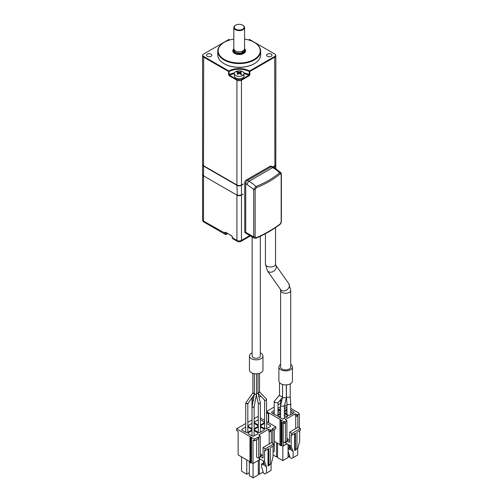 <?xml version="1.0" encoding="UTF-8"?>
<svg xmlns="http://www.w3.org/2000/svg" width="503" height="503" viewBox="0 0 503 503"><rect width="100%" height="100%" fill="white"/><g stroke="black" fill="none" stroke-linecap="round" stroke-linejoin="round"><path stroke-width="0.75" d="M242.616 75.576A4.829 2.792 180 0 1 235.781 75.576A4.829 2.792 180 0 1 234.367 73.601A4.829 2.792 180 0 1 235.781 71.627A4.829 2.792 180 0 1 242.616 71.627A4.829 2.792 180 0 1 244.03 73.601A4.829 2.792 180 0 1 242.616 75.576A12.883 7.438 -120 0 0 241.063 74.13L240.667 74.369L239.654 73.608L238.743 73.608A12.871 7.432 120 0 0 237.737 74.369L236.944 73.91A12.871 7.432 -60 0 1 237.957 73.155L237.957 72.627L236.944 72.218L237.341 71.979A12.883 7.438 -120 0 0 235.781 71.627M237.957 74.193L237.957 72.627M233.832 27.514L233.832 48.734A5.37 3.1 0 0 0 235.404 50.922A5.37 3.1 0 0 0 241.258 51.595A5.37 3.1 0 0 0 244.571 48.734L244.571 27.514A5.37 3.1 180 0 1 242.999 29.708A5.37 3.1 180 0 1 235.404 29.708A5.37 3.1 180 0 1 233.832 27.514A5.37 3.1 180 0 1 235.404 25.326L235.706 25.15A4.942 2.855 180 0 1 242.691 25.15A4.942 2.855 180 0 1 242.691 29.18A4.942 2.855 180 0 1 235.706 29.18A4.942 2.855 180 0 1 235.706 25.15L235.404 25.326M271.161 54.123A2.685 1.547 0 0 0 268.237 53.79A2.685 1.547 0 0 0 266.584 55.223A2.685 1.547 0 0 0 267.37 56.317A2.685 1.547 0 0 0 270.293 56.65A2.685 1.547 0 0 0 271.947 55.223A2.685 1.547 0 0 0 271.161 54.123M211.034 54.123A2.685 1.547 0 0 0 208.11 53.79A2.685 1.547 0 0 0 206.45 55.223A2.685 1.547 0 0 0 207.236 56.317A2.685 1.547 0 0 0 210.166 56.65A2.685 1.547 0 0 0 211.82 55.223A2.685 1.547 0 0 0 211.034 54.123M252.129 236.875L252.129 355.935A4.081 2.358 0 0 0 253.323 357.602A4.081 2.358 0 0 0 257.769 358.111A4.081 2.358 0 0 0 260.29 355.935L260.29 236.278M244.03 73.601L244.03 75.991A4.829 2.792 180 0 1 241.05 78.569A4.829 2.792 180 0 1 235.781 77.965A4.829 2.792 180 0 1 234.367 75.991L234.367 73.601M254.235 63.724A21.044 12.147 180 0 1 254.084 63.812A21.044 12.147 180 0 1 224.319 63.812L224.017 63.636A21.472 12.399 180 0 1 217.724 54.871L217.724 51.187A21.472 12.399 180 0 1 224.017 42.422A21.472 12.399 180 0 1 224.168 42.334M244.571 39.089A21.044 12.147 180 0 1 254.084 42.246L254.386 42.422A21.472 12.399 180 0 1 260.673 51.187L260.673 54.871A21.472 12.399 180 0 1 254.386 63.636A21.472 12.399 180 0 1 224.017 63.636L224.319 63.812M249.444 355.935L249.444 369.963A6.765 3.905 0 0 0 253.619 373.572A6.765 3.905 0 0 0 260.988 372.723A6.765 3.905 0 0 0 262.975 369.963L262.975 355.935A6.765 3.905 180 0 1 260.988 358.696A6.765 3.905 180 0 1 253.619 359.544A6.765 3.905 180 0 1 249.444 355.935A6.765 3.905 180 0 1 251.425 353.175A6.765 3.905 180 0 1 252.129 352.823M260.673 51.187A21.472 12.399 180 0 1 247.419 62.642A21.472 12.399 180 0 1 224.017 59.958A21.472 12.399 180 0 1 217.724 51.187M230.016 234.958A3.76 2.169 0 0 0 230.317 235.153A3.76 2.169 0 0 0 230.657 235.329M254.386 42.422L254.084 42.246A21.044 12.147 180 0 1 254.084 59.429A21.044 12.147 180 0 1 224.319 59.429A21.044 12.147 180 0 1 224.319 42.246A21.044 12.147 180 0 1 233.832 39.089M290.715 290.369A5.049 2.911 0 0 1 287.597 293.06A5.049 2.911 0 0 1 282.095 292.432A5.049 2.911 0 0 1 280.617 290.369L280.617 366.97A5.049 2.911 0 0 0 282.095 369.032A5.049 2.911 0 0 0 287.597 369.661A5.049 2.911 0 0 0 290.715 366.97L290.715 290.369L288.779 283.673L275.65 264.999A5.049 3.98 -35.1 0 1 274.449 270.583A5.049 3.98 -35.1 0 1 268.407 271.708A5.049 3.98 -35.1 0 1 267.37 270.765L265.433 264.069A5.049 2.911 0 0 0 266.911 266.131A5.049 2.911 0 0 0 272.412 266.76A5.049 2.911 0 0 0 275.531 264.069L275.531 227.608M244.552 48.973A5.961 3.439 180 0 1 242.666 53.287A5.961 3.439 180 0 1 234.989 52.922A5.961 3.439 180 0 1 233.851 48.973M244.565 48.835A6.388 3.691 180 0 1 243.213 53.708A6.388 3.691 180 0 1 234.681 53.444A6.388 3.691 180 0 1 233.832 48.835M257.687 392.969L259.227 392.629L259.284 391.674M252.016 406.864L254.399 393.975L254.763 394.283C256.128 394.497 256.605 394.365 256.19 393.887M254.116 407.078L256.499 394.182L256.499 373.867M253.135 393.34L253.185 392.648L253.135 393.34L254.675 393.748M256.499 393.698L258.014 393.044M278.901 366.97L278.901 380.997A6.765 3.905 0 0 0 283.076 384.606A6.765 3.905 0 0 0 290.451 383.758A6.765 3.905 0 0 0 292.432 380.997L292.432 366.97A6.765 3.905 180 0 1 290.451 369.73A6.765 3.905 180 0 1 283.076 370.579A6.765 3.905 180 0 1 278.901 366.97A6.765 3.905 180 0 1 280.617 364.367M258.668 396.792L260.095 396.634L260.372 395.779M264.616 400.124L264.892 400.382C266.232 400.325 266.747 399.885 266.433 399.061L266.691 428.65M252.38 407.179L252.317 406.663L252.38 407.179L253.808 407.279L253.751 406.757L253.808 407.279M246.036 402.79L245.98 403.481L246.036 402.79L245.98 403.481L247.52 403.89L247.577 403.192L247.52 403.89M258.297 403.431L256.329 395.088M258.605 403.041C258.221 403.752 258.718 403.947 260.095 403.639L260.397 403.192L258.02 393.076M253.084 396.219L252.009 399.615L252.009 428.65L248.205 426.45L248.205 425.576L252.009 423.375M252.317 399.149C251.934 400.036 252.431 400.407 253.808 400.269M279.523 382.632L279.523 395.182L280.077 395.968L282.56 396.76M286.339 397.716L284.365 406.053L281.278 406.11L280.586 405.613L282.56 397.257L283.252 397.772L286.339 397.716L286.339 384.883M279.523 395.044L274.298 401.35L274.764 402.375L277.901 402.922L282.548 397.32M286.433 384.877L286.433 396.647L286.987 397.332L289.659 397.263L290.212 396.471M242.836 25.238A5.37 3.1 180 0 1 242.999 25.326L242.999 25.326A5.37 3.1 180 0 1 244.571 27.514M286.968 414.415A1.893 1.094 0 0 1 286.968 414.371L286.968 403.922L287.521 404.626L290.193 404.557L290.747 403.802L290.212 396.49M280.624 399.64L281.636 401.168M284.365 410.693L284.365 406.022M277.757 414.937A1.893 1.094 0 0 0 277.989 414.409L277.989 402.815M290.615 414.768A1.893 1.094 0 0 0 290.747 414.371L290.747 403.802M284.27 418.433A1.893 1.094 0 0 0 284.365 418.087L284.365 406.034M287.062 443.784L286 444.4A1.503 0.868 60 0 1 286.314 443.715A1.503 0.868 60 0 1 287.062 443.784L289.917 445.998L291.621 450.537L293.136 451.411L293.136 457.636L291.621 458.516L290.099 457.636L288.125 451.153L288.125 448.519L290.099 447.381M288.125 448.519L290.099 449.858L290.099 446.488M295.418 449.456L294.657 450.537L296.173 449.663L296.933 448.582L295.418 449.456L295.418 433.177L291.922 435.196L291.162 434.755L291.162 446.155L293.136 451.411M296.933 448.582L296.933 432.303L300.429 430.285L300.429 428.531L298.147 427.217L289.646 432.127L291.922 433.441L300.429 428.531M291.922 433.441L291.922 435.196M288.049 456.378L289.099 456.982L289.778 456.586M277.574 443.218L277.574 457.585L282.812 460.61L288.049 457.585L288.049 444.356M273.06 454.982L276.524 456.982L277.574 456.378M294.657 450.537L294.657 433.617M293.136 457.636L297.694 455.008L297.694 448.783L299.669 441.244L299.669 430.725M288.885 444.841L291.162 446.155M289.099 456.982L289.099 454.347M289.099 447.959L289.099 444.979M282.812 460.61L282.812 445.985M276.524 442.615L276.524 456.982M282.051 445.803L282.051 422.306L283.635 423.218L283.635 421.47L281.296 420.118L279.995 420.118L279.995 445.362L282.051 445.803A1.075 0.622 180 0 0 283.573 445.803L286 444.4L286 442.131M281.296 420.118L281.296 445.362M290.747 408.392L298.518 412.875A1.075 0.622 0 0 1 298.832 413.315A1.075 0.622 0 0 1 298.757 413.541L299.367 413.894L299.367 427.921M299.367 413.894L297.845 414.768L297.235 414.415L297.235 416.17L296.783 416.434L295.261 415.56L295.261 413.806L296.783 414.679L296.783 416.434M297.845 427.393L297.845 414.768M286.76 420.992L286.76 420.464L286.308 420.728L286.911 421.08L286.911 441.244A1.075 0.622 60 0 1 286.691 441.735L285.17 442.615A1.075 0.622 -120 0 0 285.396 442.118L285.396 421.954L284.786 421.608L284.786 423.363A1.075 0.622 0 0 1 283.635 423.218M286.911 421.08L285.396 421.954M283.208 422.973L283.208 441.735L284.635 442.558A1.075 0.622 -120 0 0 285.17 442.615M289.646 432.127L289.646 441.772A1.075 0.622 60 0 1 289.426 442.263A1.075 0.622 60 0 1 288.885 442.206L286.911 441.068M289.646 440.54L288.584 439.93A1.075 0.622 60 0 1 287.823 438.616L286.911 439.138M279.995 420.118L280.536 419.678L267.175 411.963L267.175 412.837A1.075 0.622 120 0 0 267.395 413.328L266.86 412.403A1.075 0.622 0 0 0 267.175 412.837L268.69 413.718L268.69 422.759M268.809 464.879L268.049 465.96L269.57 465.086L270.331 464.005L268.809 464.879L268.809 448.601L265.32 450.619L264.559 450.179L264.559 461.578L266.533 466.841L266.533 473.065L265.012 473.939L263.497 473.065L261.522 466.577L261.522 463.948L263.497 462.804M261.522 463.948L263.497 465.086L263.497 461.917M293.199 413.277L290.747 411.863M286.968 412.146L285 413.277M295.72 428.619L295.72 415.818M274.28 441.313L279.995 444.614M286.911 409.649L284.365 408.178M280.586 408.568L278.712 409.649M268.809 444.218L263.044 447.551L265.32 448.865L273.821 443.954L271.545 442.64L268.809 444.218M270.331 464.005L270.331 447.727L273.821 445.708L273.821 443.954M265.32 448.865L265.32 450.619M284.365 411.888L286.968 410.391M293.959 412.837L293.959 411.963L293.959 412.837L289.86 415.208L288.338 415.208L284.365 412.913M290.747 410.108L293.959 411.963M286.76 420.464L285.245 419.59L295.261 413.806M296.783 414.679L297.235 414.415M286.968 406.204L284.641 404.865M280.586 403.343A1.075 0.622 0 0 0 280.536 403.368L277.989 404.84M274.21 407.021L267.175 411.083A1.075 0.622 0 0 0 266.86 411.523A1.075 0.622 0 0 0 267.175 411.963M283.635 421.47A1.075 0.622 0 0 0 284.786 421.608M277.989 408.31L280.586 406.814M284.365 406.424L286.968 407.927M286.968 409.618L284.365 411.121M280.586 410.731L277.989 409.228M266.533 473.065L271.092 470.431L271.092 464.206L273.06 456.667L273.06 446.148M268.049 465.96L268.049 449.041M264.559 461.578L260.46 459.214A1.503 0.868 -120 0 0 259.705 459.138A1.503 0.868 -120 0 0 259.397 459.824L260.46 459.214M266.533 466.841L265.012 465.96L263.044 460.704M249.343 461.383L249.343 475.7L253.066 477.85L258.303 474.826L258.303 460.459M249.343 472.738L246.778 474.222L246.778 459.905M241.541 456.881L241.541 471.198L246.778 474.222M258.303 473.619L259.353 474.222L263.176 472.009M259.353 459.849L259.353 474.222M284.365 413.686L287.672 415.591L287.672 416.471L283.573 418.836L282.051 418.836L277.952 416.471L277.952 415.591L280.586 414.07M280.586 413.303L277.285 415.208L275.77 415.208L271.664 412.837L271.664 411.963L274.21 410.492M277.989 410.002L280.586 411.504M272.802 430.342L275.795 428.613L275.795 426.858L272.198 428.94L272.802 429.292L272.802 443.369M272.802 429.292L271.287 430.166L270.677 429.814L270.677 431.568L270.18 431.857L268.659 430.983L268.659 429.229L270.18 430.103L270.18 431.857M271.287 442.791L271.287 430.166M260.158 436.472L260.158 435.894L259.655 436.183L260.265 436.529L260.265 456.693A1.075 0.622 60 0 1 260.038 457.189L258.523 458.063A1.075 0.622 -120 0 0 258.743 457.573L258.743 437.409L258.133 437.057L258.133 438.811L254.537 440.886L253.022 440.012L253.022 463.508L259.397 459.824L259.397 457.56M256.618 439.685L256.618 457.221L257.982 458.013A1.075 0.622 -120 0 0 258.523 458.063M260.265 436.529L258.743 437.409M260.265 456.466L263.044 458.07L263.044 447.551M260.265 454.593L261.22 454.039A1.075 0.622 -120 0 0 261.975 455.353L263.044 455.97M253.066 477.85L253.066 463.483M251.5 462.628L251.5 437.384L250.739 437.817L249.985 437.384L249.985 462.628L250.739 463.068L251.5 462.628L253.022 463.508M250.739 437.817L250.739 463.068M287.672 415.591L287.672 416.471M286.911 416.905L284.365 415.44M277.952 415.591L277.952 416.471M280.586 415.824L278.712 416.905M280.586 413.259L277.989 411.756M271.664 411.963L271.664 412.837M274.21 412.246L272.425 413.277M269.162 444.017L269.162 431.272M249.985 461.754L238.139 454.913L238.139 431.423L236.617 430.543L236.617 428.789L250.739 436.944L249.985 437.384M273.06 451.933L274.28 451.235L274.28 429.493M260.158 435.894L258.636 435.013L268.659 429.229M270.18 430.103L270.677 429.814M275.795 426.858L266.691 421.602M264.584 420.389L260.403 417.974M258.297 416.761L257.876 416.515L254.116 418.691M252.009 419.904L247.828 422.319M245.728 423.532L236.617 428.789M251.5 437.384L254.537 439.138L254.537 440.886M254.537 439.138L258.133 437.057M254.116 423.375L257.926 425.576L257.926 426.45L254.116 428.65M257.926 425.576L257.926 426.45M248.205 426.45L248.205 425.576M260.403 427.003L264.207 429.204L264.207 430.078L260.108 432.448L258.592 432.448L254.493 430.078L254.493 429.204L258.297 427.003M264.207 429.204L264.207 430.078M254.493 430.078L254.493 429.204M247.828 427.003L251.638 429.204L251.638 430.078L247.539 432.448L246.017 432.448L241.918 430.078L241.918 429.204L245.728 427.003M251.638 429.204L251.638 430.078M241.918 430.078L241.918 429.204M254.116 430.631L257.926 432.832L257.926 433.705L253.826 436.076L252.305 436.076L248.205 433.705L248.205 432.832L252.009 430.631M257.926 432.832L257.926 433.705M248.205 433.705L248.205 432.832M266.691 423.375L270.495 425.576L270.495 426.45L266.395 428.814L264.88 428.814L260.78 426.45L260.78 425.576L264.584 423.375M270.495 425.576L270.495 426.45M260.78 426.45L260.78 425.576M260.403 419.747L264.207 421.942L264.207 422.822L260.403 425.016M264.207 421.942L264.207 422.822M258.297 432.278L258.297 403.463L258.297 425.016L254.493 422.822L254.493 421.942L258.297 419.747M254.493 422.822L254.493 421.942M290.715 364.367A6.765 3.905 180 0 1 292.432 366.97M238.516 73.771L237.737 71.766L237.341 71.979M240.447 72.627L240.447 73.155L240.447 72.627A12.871 7.432 120 0 1 241.453 72.218L240.667 71.766L239.887 73.771M237.737 71.766L239.654 72.174A12.871 7.432 -60 0 1 240.667 71.766M240.447 74.193L240.447 73.155L241.453 73.91L241.063 74.13M256.14 238.183L254.311 238.139L253.732 236.932L253.732 189.38L255.939 186.475C264.943 182.985 272.84 178.427 279.624 172.799A32.211 18.598 -120 0 0 272.758 167.612A2.578 1.49 -60 0 1 274.047 167.486L272.532 166.606A2.578 1.49 120 0 0 271.243 166.738L247.551 180.414A2.578 1.49 120 0 0 245.728 183.57L253.732 189.38A1.075 0.622 0 0 0 255.134 189.436L255.134 236.995L256.354 237.693A1.075 0.528 -113.7 0 1 256.14 238.183L256.14 238.183C265.175 234.209 273.148 229.607 280.045 224.376L280.045 224.376C280.743 223.854 281.19 222.93 281.378 221.59L281.378 174.038A1.075 0.622 180 0 1 281.171 174.403L280.253 173.881A1.075 0.673 -129.3 0 0 279.624 172.799L280.856 172.623M255.134 189.436L256.354 187.676A1.075 0.553 68.5 0 0 255.939 186.475A32.211 18.598 -120 0 0 249.073 181.287L272.758 167.612L271.243 166.738M260.29 352.823A6.765 3.905 180 0 1 262.975 355.935M280.253 173.881C273.381 179.527 265.414 184.123 256.354 187.676M229.846 39.951A14.839 8.564 180 0 1 228.878 39.454L203.684 54.003A2.987 1.723 0 0 0 202.91 54.777A2.987 1.723 0 0 0 203.684 56.443L228.878 70.986A14.839 8.564 180 0 1 249.526 70.986L274.72 56.443A2.987 1.723 0 0 0 275.493 54.777A2.987 1.723 0 0 0 274.72 54.003L249.526 39.454A14.839 8.564 180 0 1 248.557 39.951M234.373 73.476L229.487 75.211L228.878 71.325L228.576 71.527L203.514 57.059A3.219 1.861 180 0 1 202.571 55.745A3.219 1.861 180 0 1 202.684 55.267L202.91 54.777M249.526 70.986L248.916 75.211L244.03 73.476M229.173 71.533A14.6 8.432 180 0 1 249.23 71.533M228.878 70.986L228.878 71.325M229.186 75.739L229.487 75.211L237.227 79.681L236.926 80.203L229.186 75.739L228.576 74.683L229.173 74.689A14.6 8.432 0 0 1 234.561 72.828M281.378 221.59A1.075 0.622 180 0 1 281.171 221.961L280.253 223.898A124.996 72.168 180 0 1 256.354 237.693M280.045 224.376A1.075 0.698 -127.2 0 0 280.253 223.898M226.369 234.285A2.15 1.239 -60 0 1 225.294 234.392A2.15 1.239 -60 0 1 224.854 233.411L224.854 232.531L225.457 232.185L231.933 235.976M225.457 232.185L231.682 235.775L232.292 237.705A2.15 1.239 120 0 0 232.738 238.686L232.241 236.517M203.822 175.679L203.822 175.679A2.792 1.61 180 0 1 203.816 175.679L203.514 175.503A3.219 1.861 0 0 1 202.571 174.189L202.571 164.72A3.219 1.861 180 0 1 202.59 164.544M202.59 174.365A3.219 1.861 0 0 0 202.571 174.541A3.219 1.861 0 0 0 203.514 175.855L236.926 195.139L236.926 240.377A2.15 1.239 120 0 0 237.366 241.365L232.738 238.686M275.493 54.777L275.719 55.267A3.219 1.861 180 0 1 275.826 55.745A3.219 1.861 180 0 1 274.883 57.059L249.828 71.527L249.526 71.325M249.828 71.527L249.828 74.683L249.218 75.739L248.916 75.211L241.176 79.681L241.478 80.203A3.219 1.861 180 0 1 236.926 80.203L236.926 184.972L203.514 165.682A3.219 1.861 180 0 1 202.571 164.368L202.571 55.745M236.926 184.972A3.219 1.861 0 0 0 241.478 184.972L243.201 183.979L241.478 185.324A3.219 1.861 180 0 1 236.926 185.324L203.514 166.034A3.219 1.861 180 0 1 202.571 164.72M245.728 183.57L245.728 232.311A2.578 1.49 120 0 0 246.263 233.493L254.311 238.139M243.201 194.145L241.478 195.139A3.219 1.861 180 0 1 236.926 195.139M236.988 185.01L237.227 194.963A2.792 1.61 0 0 0 241.176 194.963M275.814 164.544A3.219 1.861 180 0 1 275.826 164.72A3.219 1.861 180 0 1 274.883 166.034L273.211 167.002M273.028 166.895L274.883 165.682A3.219 1.861 0 0 0 275.826 164.368L275.826 55.745M236.926 194.793A3.219 1.861 0 0 0 241.478 194.793L241.415 185.01M243.138 184.016L243.201 184.331M245.967 233.21L245.213 232.776A2.257 1.302 -60 0 1 244.741 231.745L244.741 182.734A2.257 1.302 -60 0 1 246.338 179.973L270.023 166.298A2.257 1.302 -60 0 1 271.155 166.185L271.746 166.531M235.404 52.677L241.207 53.362L244.357 49.621L244.357 50.313A5.156 2.974 0 0 1 241.176 53.06A5.156 2.974 0 0 1 235.555 52.413A5.156 2.974 0 0 1 234.046 50.313L234.046 49.602L235.404 52.677M242.918 50.966A5.156 2.974 180 0 1 235.555 51.01A5.156 2.974 180 0 1 235.479 50.966M267.37 270.765L280.523 289.476A5.049 3.98 -35.1 0 0 281.561 290.42A5.049 3.98 -35.1 0 0 287.622 289.269A5.049 3.98 -35.1 0 0 288.779 283.673M280.913 445.583L280.913 420.332M286.911 441.244L285.396 442.118M288.885 442.206L289.646 441.772M288.584 439.93L286.911 440.892M283.573 441.948L283.573 445.803M258.743 457.573L260.265 456.693M261.975 455.353L260.265 456.347M238.743 72.174L238.743 73.608M239.654 72.174L239.654 73.608M227.608 233.568L226.671 234.109L225.457 233.411L225.64 232.43M224.854 232.531L225.52 232.355M226.671 234.109L225.294 234.392L203.96 222.075C203.281 221.892 202.816 221.125 202.571 219.78A3.219 1.861 0 0 0 203.514 221.094A2.15 1.239 120 0 0 203.96 222.075M203.514 175.855L203.514 221.094L225.457 233.411M203.514 165.682L203.684 56.443M249.828 74.683L249.23 74.689A14.6 8.432 0 0 0 243.842 72.828M228.576 74.683L228.576 71.527M281.171 221.961L281.171 174.403M247.25 184.444A2.578 1.49 -60 0 1 249.073 181.287L247.551 180.414M255.134 236.995A1.075 0.622 180 0 1 253.732 236.932L244.741 231.745M231.682 235.775L232.292 237.705L236.926 240.377A3.219 1.861 0 0 0 241.478 240.377L249.834 235.555M274.72 56.443L274.883 165.682M241.176 79.681L237.227 79.681M203.514 175.503L203.583 165.72M250.463 235.92L241.031 241.365A2.15 1.239 -120 0 0 241.478 240.377L241.478 195.139M274.82 165.72L274.883 167.989M249.218 75.739L241.478 80.203L241.478 184.972M244.741 182.734L245.741 183.312M247.338 180.552L246.338 179.973M270.023 166.298L271.01 166.87M275.625 264.962L275.531 264.069M280.617 290.369L280.492 289.426M252.877 392.937L252.877 373.364M259.535 391.894L266.571 399.162M254.298 394.497L247.784 403.733M252.009 406.883L252.009 435.906M245.728 403.079L245.728 432.278M290.212 396.509L290.212 383.89M286.433 396.647L286.968 403.94M267.395 413.328L268.376 413.9L268.376 422.577M266.86 411.523L266.86 412.403M280.586 405.613L280.586 417.987M280.586 400.124L280.586 410.693M274.21 401.589L274.21 414.309M282.56 397.276L282.56 384.468M260.403 403.249L260.403 432.278M247.828 403.676L247.828 432.278M254.116 407.065L254.116 435.906M264.584 400.137L264.584 428.65M252.877 392.862L245.772 402.941M258.108 393.44L264.704 400.256M258.02 393.101L258.02 373.729M254.399 393.987L254.399 373.729M259.535 392.063L259.535 373.364M238.145 74.048L238.145 72.872M240.258 74.048L240.258 72.872M281.378 174.038L280.844 172.617L274.047 167.486M227.733 233.644L226.583 234.31M202.571 219.78L202.571 174.541M265.433 264.069L265.433 233.675M241.031 241.365C240.082 241.962 238.856 241.962 237.366 241.365M275.826 168.593L275.826 164.72"/></g></svg>
